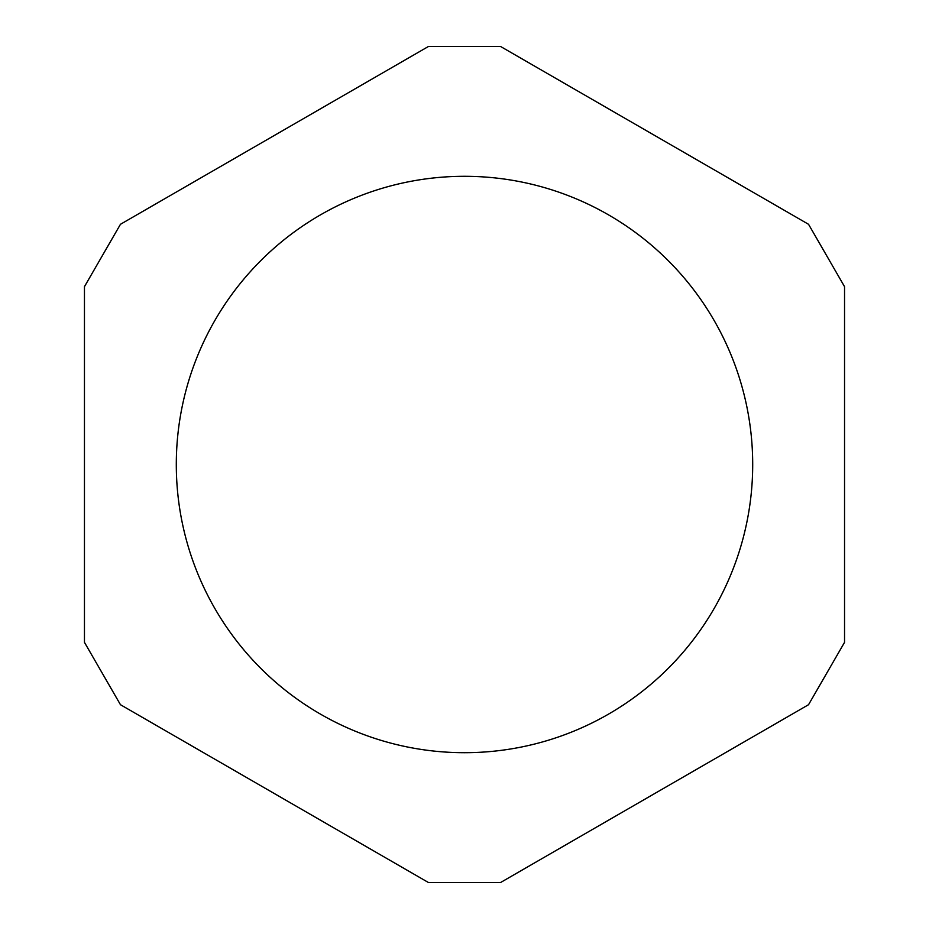 <?xml version="1.0" encoding="UTF-8"?>
<svg xmlns="http://www.w3.org/2000/svg" width="929" height="929" viewBox="0 0 929 929"><rect width="100%" height="100%" fill="white"/><g stroke="black" fill="none" stroke-linecap="round" stroke-linejoin="round"><path stroke-width="1.39" d="M464.5 176.301A288.199 288.199 0 0 0 176.301 464.5A288.199 288.199 0 0 0 464.5 752.699A288.199 288.199 0 0 0 752.699 464.5A288.199 288.199 0 0 0 464.5 176.301M428.49 46.45L120.456 224.295L84.458 286.655L84.458 642.345L120.456 704.705L428.49 882.55L500.51 882.55L808.544 704.705L844.542 642.345L844.542 286.655L808.544 224.295L500.51 46.45L428.49 46.45"/></g></svg>
